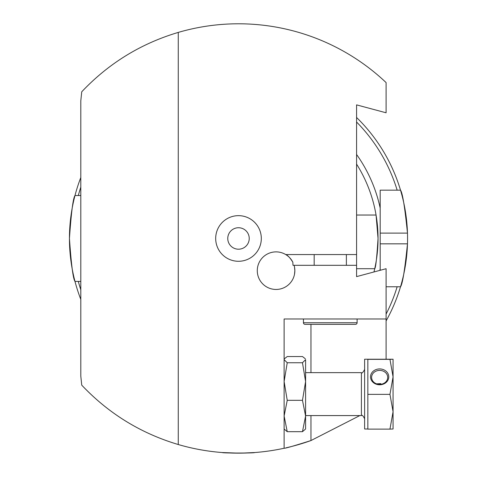 <?xml version="1.0" encoding="UTF-8"?>
<svg xmlns="http://www.w3.org/2000/svg" width="477" height="477" viewBox="0 0 477 477"><rect width="100%" height="100%" fill="white"/><g stroke="black" fill="none" stroke-linecap="round" stroke-linejoin="round"><path stroke-width="0.72" d="M303.444 318.976L303.444 322.732A1.61 1.61 0 0 0 305.053 324.342L355.502 324.342L305.053 324.342A1.61 1.61 0 0 1 303.444 322.732A1.61 1.61 0 0 0 305.053 324.342M357.112 318.976L357.112 322.732A1.61 1.61 0 0 1 355.502 324.342L343.917 324.342L355.502 324.342M314.176 254.569L314.176 265.307M346.38 254.569L346.38 265.307M238.5 227.738A10.732 10.732 0 0 0 227.767 238.47A10.732 10.732 0 0 0 238.5 249.203A10.732 10.732 0 0 0 249.232 238.47A10.732 10.732 0 0 0 238.5 227.738M238.5 215.658A22.813 22.813 0 0 0 215.687 238.47A22.813 22.813 0 0 0 238.5 261.283A22.813 22.813 0 0 0 261.313 238.47A22.813 22.813 0 0 0 238.5 215.658M239.019 453.15L222.401 452.548C221.4 453.204 255.571 453.204 254.599 452.548L241.07 453.138M276.07 289.456A18.782 18.782 0 0 1 257.282 270.674A18.782 18.782 0 0 1 285.747 254.569C287.798 255.362 290.165 257.914 292.842 262.213L293.003 265.307L294.07 265.307A18.782 18.782 0 0 1 276.07 289.456M293.003 265.307L356.575 265.307L356.575 276.618L386.096 268.712L386.096 318.976L284.119 318.976L284.119 448.249A214.68 214.68 0 0 1 178.267 444.528C140.787 433.36 108.613 413.565 81.74 385.148L80.798 376.097L80.798 100.844L81.74 91.793C108.613 63.375 140.787 43.58 178.267 32.412A214.68 214.68 0 0 1 386.096 82.575L386.096 112.787L356.575 104.874L356.575 254.569L285.747 254.569A18.782 18.782 0 0 1 292.842 262.213M401.127 284.656A169.061 169.061 0 0 1 400.513 286.772C402.493 284.25 404.812 269.94 407.477 243.836A169.061 169.061 0 0 1 401.324 283.976M80.798 299.389A169.061 169.061 0 0 1 69.439 238.47C71.258 212.384 73.106 198.074 74.984 195.534A169.061 169.061 0 0 1 80.798 177.551M80.798 281.406L74.984 281.406C73.106 278.86 71.258 264.55 69.439 238.47A169.061 169.061 0 0 1 74.984 195.534L80.798 195.534M380.187 243.836L407.477 243.836A169.061 169.061 0 0 0 407.477 233.104C404.824 207.042 402.499 192.732 400.513 190.168L380.187 190.168L380.187 270.292M356.575 164.1A139.54 139.54 0 0 1 378.04 238.47C376.824 257.777 375.721 267.853 374.725 268.712A139.54 139.54 0 0 1 373.962 271.962M284.119 448.249C284.984 448.505 293.927 445.941 310.956 440.557L359.825 415.58M178.267 32.412L178.267 444.528M356.575 265.307L356.575 254.569M356.575 215.038L376.061 215.038L378.04 238.47A139.54 139.54 0 0 1 374.725 268.712L356.575 268.712M386.096 359.109L386.096 318.976M386.096 286.772L400.513 286.772A169.061 169.061 0 0 1 386.096 320.92M386.096 314.099A165.841 165.841 0 0 0 397.15 286.772L400.513 286.772M356.575 117.473A169.061 169.061 0 0 1 400.513 190.168L397.15 190.168A165.841 165.841 0 0 0 356.575 122.017M382.357 190.168L380.187 190.168L380.187 197.627M80.798 289.777A165.841 165.841 0 0 1 78.311 281.406L74.984 281.406M69.439 238.47A169.061 169.061 0 0 1 74.984 195.534L78.311 195.534A165.841 165.841 0 0 1 80.798 187.163M407.477 233.104A169.061 169.061 0 0 0 400.513 190.168A169.061 169.061 0 0 1 407.477 233.104L380.187 233.104M386.096 90.052L386.096 82.575M294.852 270.674C294.303 265.111 294.303 265.105 294.852 270.656C294.303 265.111 294.303 265.105 294.852 270.656C294.303 276.237 294.303 276.243 294.852 270.674L294.852 270.656C294.303 265.111 294.303 265.105 294.852 270.656C294.303 265.111 294.303 265.105 294.852 270.656L294.589 273.81M294.792 269.117L294.53 267.209L294.792 269.117M310.956 440.557A214.68 214.68 0 0 1 285.985 447.831A214.68 214.68 0 0 0 310.956 440.557L310.956 415.58M388.779 376.854A9.123 7.93 180 0 1 379.65 384.784A9.123 7.93 180 0 1 370.528 376.854A9.123 7.93 180 0 1 379.65 368.924A9.123 7.93 180 0 1 388.779 376.854M371.601 377.385A8.049 6.994 0 0 0 379.65 384.379A8.049 6.994 0 0 0 387.706 377.385A8.049 6.994 0 0 0 379.65 370.39A8.049 6.994 0 0 0 371.601 377.385M367.845 429.002L364.625 429.002L364.625 359.229L393.072 359.229L389.953 359.348L393.072 376.854L389.953 394.354L393.072 411.74L393.072 359.229M376.52 383.83L380.724 383.627L381.195 384.253M389.953 429.121L393.072 429.002L393.072 411.74L389.953 429.121L367.845 429.121L367.845 359.348L389.953 359.348M367.845 394.354L389.953 394.354M380.724 384.319L380.724 383.627M287.237 400.322L284.119 381.534L287.237 362.747L302.472 362.747L305.59 381.534L305.59 429.002L302.472 431.685L305.59 416.004L302.472 400.322L287.237 400.322L284.119 416.004L287.237 431.685L302.472 431.685M284.119 429.002L287.237 431.685M302.472 362.747L305.59 359.664L305.59 381.534L302.472 400.322M305.346 358.805L302.472 356.54L287.237 356.54L284.364 358.805L284.119 359.622M287.237 362.747L284.119 359.664M303.444 322.732L357.112 322.732M356.575 154.465A144.907 144.907 0 0 1 380.187 208.091M378.04 238.47A139.54 139.54 0 0 1 374.725 268.712M380.187 268.849A144.907 144.907 0 0 1 379.853 270.381M310.956 372.644L310.956 324.342M305.59 415.58L361.405 415.58L361.405 372.644C361.87 373.634 362.943 372.561 364.625 369.425M361.405 415.58C362.031 414.692 363.104 415.765 364.625 418.8M305.59 372.644L361.405 372.644M284.119 359.229L284.364 358.805"/></g></svg>
